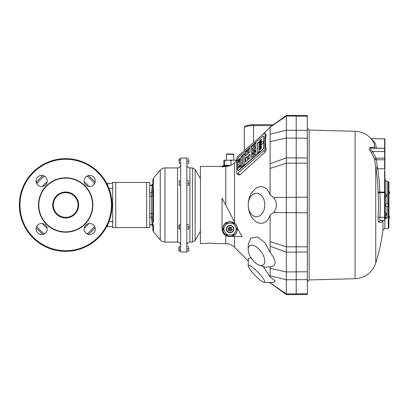 <?xml version="1.0" encoding="UTF-8"?>
<svg xmlns="http://www.w3.org/2000/svg" width="410" height="410" viewBox="0 0 410 410"><rect width="100%" height="100%" fill="white"/><g stroke="black" fill="none" stroke-linecap="round" stroke-linejoin="round"><path stroke-width="0.61" d="M89.723 175.403A5.561 5.561 0 0 0 84.906 183.747A5.561 5.561 0 0 0 94.541 183.747A5.561 5.561 0 0 0 89.723 175.403M89.723 223.476A5.561 5.561 0 0 0 84.906 231.819A5.561 5.561 0 0 0 94.541 231.819A5.561 5.561 0 0 0 89.723 223.476M41.656 223.476A5.561 5.561 0 0 0 36.838 231.819A5.561 5.561 0 0 0 46.474 231.819A5.561 5.561 0 0 0 41.656 223.476M41.656 175.403A5.561 5.561 0 0 0 36.838 183.747A5.561 5.561 0 0 0 46.474 183.747A5.561 5.561 0 0 0 41.656 175.403M65.692 192.023A12.976 12.976 0 0 1 76.931 211.488A12.976 12.976 0 0 1 54.448 211.488A12.976 12.976 0 0 1 65.692 192.023M65.692 192.638A12.361 12.361 0 0 0 54.986 211.181A12.361 12.361 0 0 0 76.393 211.181A12.361 12.361 0 0 0 65.692 192.638M95.094 182.409A37.079 37.079 0 0 0 88.278 175.593M43.101 175.593A37.079 37.079 0 0 0 36.285 182.409M36.285 227.591A37.079 37.079 0 0 0 43.101 234.407M88.278 234.407A37.079 37.079 0 0 0 95.094 227.591A37.079 37.079 0 0 1 88.278 234.407M65.692 251.35A46.35 46.35 0 0 0 112.043 205A46.35 46.35 0 0 0 65.692 158.649A46.35 46.35 0 0 0 19.337 205A46.35 46.35 0 0 0 65.692 251.35M65.692 250.735A45.735 45.735 0 0 0 105.298 182.132A45.735 45.735 0 0 0 26.081 182.132A45.735 45.735 0 0 0 65.692 250.735M65.692 232.193A27.193 27.193 0 0 0 89.242 191.403A27.193 27.193 0 0 0 42.138 191.403A27.193 27.193 0 0 0 65.692 232.193M65.692 231.86A26.86 26.86 0 0 0 88.955 191.567A26.86 26.86 0 0 0 42.425 191.567A26.86 26.86 0 0 0 65.692 231.86M107.717 226.633L112.658 226.633L107.717 226.633A1.235 1.235 0 0 1 106.861 226.289A1.235 1.235 0 0 0 107.717 226.633L107.717 224.552M106.861 183.711A1.235 1.235 0 0 1 107.717 183.367L112.658 183.367M389.5 192.618L389.5 192.91L389.5 192.618A1.778 1.778 0 0 0 388.921 191.444A1.778 1.778 0 0 1 389.5 192.618M389.5 217.09L389.5 217.382L389.5 217.09A1.778 1.778 0 0 0 388.921 215.916A1.778 1.778 0 0 1 389.5 217.09M388.921 206.584L386.727 206.543L388.301 206.573L388.301 203.427L387.066 203.447L388.921 203.416L388.921 227.248M387.993 206.568L387.993 203.432M385.236 204.718L387.066 203.447L387.066 181.517L388.301 181.517L388.921 182.132L388.921 203.416M385.272 217.146A0.62 0.569 65.6 0 0 385.344 216.921L387.066 218.176L384.811 218.207M382.428 221.082A195.227 97.6 178.8 0 1 382.299 221.502L381.91 222.169L378.912 222.22C378.24 221.959 377.964 220.298 378.087 217.244A188.318 188.287 90 0 0 378.087 192.756L378.051 191.911A187.913 185.166 5.9 0 0 375.99 168.787A26.122 2.537 -99.7 0 1 375.75 167.188L375.75 263.107A195.293 195.293 0 0 0 382.971 230.102L382.971 220.652M385.236 205.282L386.727 206.543L385.21 205M385.21 191.096L385.21 179.662C385.323 180.789 385.938 181.404 387.066 181.517M384.903 220.38A0.62 0.62 0 0 1 384.606 220.462A0.62 0.62 0 0 0 384.903 220.38L384.903 171.037M378.087 192.756L379.85 192.638A190.102 190.076 -90 0 1 379.85 217.361C379.732 219.335 380.008 220.39 380.68 220.529L384.606 220.462L384.606 138.862A0.62 0.62 0 0 1 384.903 138.944A0.62 0.62 0 0 0 384.606 138.862L371.04 138.626L384.606 138.862M378.087 217.244L384.903 217.361L384.903 192.638L379.85 192.638L379.809 192.1A1.855 0.313 178.5 0 1 378.051 191.911M371.988 139.743L373.561 140.963L375.396 143.372L376.226 146.99L376.093 148.292L371.316 148.21C370.005 148.604 370.435 149.717 372.598 151.541L376.052 158.147L377.487 167.26A1.855 0.42 171.6 0 1 375.75 167.188L374.427 158.767L371.24 152.51C369.159 149.64 368.764 147.969 370.051 147.487L374.489 147.175L374.376 144.043L373.546 141.998C369.215 135.29 363.065 131.712 355.091 131.272L355.091 278.728L309.145 279.933L307.341 281.788M296.215 115.384L307.341 115.579L307.341 293.77L286.329 293.944L286.329 294.616L296.215 294.616L296.215 115.384L286.329 115.384L286.329 293.944L270.103 282.803L270.103 282.183M263.174 266.536L270.103 276.929L275.161 280.978L272.573 282.669L264.23 282.382A11.741 2.147 46 0 1 254.958 275.3A11.741 2.147 46 0 1 248.199 265.788A11.741 2.147 46 0 1 248.342 265.357A11.741 2.147 46 0 1 258.802 273.106A11.741 2.147 46 0 1 264.23 282.382M251.125 257.89L248.404 258.346L248.199 265.788M248.199 249.495A11.741 5.873 54.7 0 1 255.563 246.456A11.741 5.873 54.7 0 1 264.593 259.228A11.741 5.873 54.7 0 1 259.269 265.152A11.741 5.873 54.7 0 1 249.721 255.368A11.741 5.873 54.7 0 1 248.199 249.495L248.199 244.56L250.833 238.113L257.582 236.975L265.014 242.781L270.103 252.406L270.103 215.142C267.284 222.456 262.871 224.844 256.86 222.307C251.391 218.709 248.506 212.939 248.199 205C248.506 197.061 251.391 191.291 256.86 187.693C262.871 185.156 267.284 187.544 270.103 194.858L270.103 127.151L261.283 135.971M236.683 160.571L234.499 162.755L234.499 222.112L235.171 223.701M237.211 227.965L237.395 227.842C237.431 233.203 234.997 236.098 230.087 236.519C222.322 236.97 219.837 224.967 227.14 222.297C230.41 221.092 233.254 221.738 235.683 224.234L235.432 224.265M237.052 227.693C237.523 228.36 237.528 228.073 237.067 226.827C236.929 226.125 235.181 223.168 235.55 224.557M237.482 228.524L242.11 236.519L229.467 236.519L225.761 235.524L222.722 232.183M264.998 133.347A1.855 0.656 130.9 0 1 265.085 133.604L265.085 148.743A1.855 0.656 130.9 0 1 263.773 150.808L237.995 173.138A1.855 0.656 130.9 0 1 236.79 173.62A1.855 0.656 130.9 0 1 236.683 173.343L236.683 158.204A1.855 0.656 130.9 0 1 237.995 156.143L263.773 133.814A1.855 0.656 130.9 0 1 264.998 133.347L266.239 134.711C265.255 138.811 265.255 143.859 266.239 149.855L265.198 151.987L239.963 174.773L238.476 174.747M229.467 236.519A7.416 7.416 0 0 1 222.051 229.103L222.051 198.235L225.761 205L225.761 166.373L227.365 166.373M229.564 165.773L222.876 165.773L222.978 166.373M222.876 165.773A21.361 21.361 0 0 1 224.167 165.358A20.536 2.67 90 0 1 224.706 165.625A20.536 18.973 90 0 1 230.287 165.512M226.376 160.192L233.792 160.192L233.792 154.324L226.376 154.324L226.376 160.192M226.376 154.324L226.689 154.011L233.485 154.011L233.792 154.324M225.761 205L234.499 222.112M230.087 236.314A7.211 7.211 0 0 1 223.839 225.495A7.211 7.211 0 0 1 236.334 225.495A7.211 7.211 0 0 1 230.087 236.314M223.388 228.964L224.07 230.42L223.306 229.103L226.699 223.23L228.216 223.23L226.699 223.23M233.474 234.976L234.238 233.659L233.474 234.976L226.699 234.976L225.936 233.659L226.617 234.833M233.556 223.373L231.957 223.23L233.474 223.23L236.867 229.103L234.238 233.659A6.16 6.16 0 0 1 231.957 234.976M229.154 232.69A3.71 3.71 0 0 1 227.442 226.504A3.71 3.71 0 0 1 233.659 228.114A3.71 3.71 0 0 1 229.154 232.69M229.231 232.393A3.398 3.398 0 0 0 233.362 228.196A3.398 3.398 0 0 0 227.663 226.72A3.398 3.398 0 0 0 229.231 232.393M234.499 162.755C232.065 165.117 229.154 166.322 225.761 166.373L222.051 166.972L222.051 166.373L200.423 166.373L200.423 243.627L210.309 243.13L216.49 243.627L225.761 243.627L225.761 235.524M222.051 198.235L223.845 201.597M180.646 251.971L180.646 158.029L186.827 158.029L186.827 251.971L180.646 251.971M178.975 250.7L178.975 247.051L178.975 250.7M177.556 167.921L177.556 242.079L164.984 242.079L164.984 167.921L177.556 167.921A3.09 3.09 0 0 0 180.646 164.83M164.984 242.079A6.181 6.181 0 0 1 160.254 239.876L153.494 231.819L152.771 229.831L152.771 225.085M151.531 224.46L151.797 224.572L152.151 223.768A1.235 0.989 -170.7 0 1 153.099 224.183L153.494 226.192A3.09 2.439 180 0 1 152.956 225.459L152.771 225.649L151.659 224.624L149.742 224.624L149.742 185.223L151.531 185.223L152.771 183.987L152.771 184.915L152.771 183.987M149.742 192.761L151.531 192.761L152.151 187.124A1.235 0.733 -173.1 0 0 153.099 186.934L153.099 185.817L153.494 188.564A3.09 1.896 180 0 0 152.956 189.128L152.771 218.791L153.099 223.066L153.494 221.436A3.09 1.896 180 0 1 152.956 220.872L151.797 220.944L151.531 219.124A1.235 0.333 180 0 0 152.771 218.791M153.494 183.808L153.099 185.817A1.235 0.989 170.7 0 1 152.151 186.232L151.659 185.376L152.771 184.351L152.956 184.541L152.771 180.169L153.494 178.181L153.494 183.808A3.09 2.439 180 0 0 152.956 184.541L153.099 185.817M152.151 187.124L152.151 186.232M178.975 228.759L178.975 225.11L178.975 228.759M178.975 161.022L178.975 160.146M270.103 194.858L273.583 197.487C277.314 202.494 277.314 207.506 273.583 212.513L270.103 215.142M248.199 205A11.741 8.302 90 0 1 260.652 194.832A11.741 8.302 90 0 1 260.652 215.168A11.741 8.302 90 0 1 248.199 205M270.103 252.406C274.956 258.413 278.293 266.069 270.103 266.751L265.275 267.279L259.269 265.152M239.901 162.191A1.686 0.594 130.9 0 1 239.317 163.892A1.686 0.594 130.9 0 1 237.713 164.717A1.778 1.778 0 0 1 239.901 162.191M238.671 160.12L238.938 159.644L238.282 160.213M239.809 159.521L240.127 158.936L239.486 159.49L239.809 159.521M261.313 144.279A1.778 1.778 0 0 1 263.502 141.752A1.686 0.594 130.9 0 1 262.943 143.423A1.686 0.594 130.9 0 1 261.334 144.305A1.686 0.594 130.9 0 1 261.313 144.279A1.686 0.594 130.9 0 1 261.288 144.217M261.006 142.244L260.729 141.85L260.078 142.834M260.027 142.823L259.817 142.639L261.155 141.46L260.888 142.137L260.729 141.85M388.608 203.421L388.608 206.578M240.388 166.557L239.271 166.655L238.159 168.489L239.086 167.101L239.086 167.526L239.46 167.198L239.46 166.773L240.388 166.557L240.198 166.214M240.603 166.747L239.491 166.844M239.46 166.87L239.163 167.172M260.283 140.656L260.042 141.763M261.324 140.246L260.724 141.096M260.504 141.363L260.283 140.62L261.334 139.369L259.817 140.676L259.889 141.737M260.037 141.742L259.817 141.552C260.314 141.711 260.816 141.265 261.334 140.21L261.334 139.861L260.509 140.574L260.283 141.178M261.103 142.326L260.95 142.039M260.801 142.167L260.719 142.434M260.037 142.834L260.386 143.239M259.817 142.316L260.165 143.049L261.334 141.537L261.334 141.004L259.996 142.47M260.56 149.465L259.971 149.158L259.94 149.676M260.124 149.404L260.073 149.717M260.042 149.481L259.822 149.291C260.329 149.855 260.827 149.419 261.329 147.984L261.201 148.087C260.796 149.04 260.386 149.399 259.971 149.158M261.329 147.984L261.334 147.595L259.822 148.902L259.822 149.271L261.308 148.179M261.334 142.526L261.334 142.106L259.822 143.413L259.822 144.223L260.007 143.587L260.55 143.121L260.55 143.597L261.155 142.593L261.155 142.941M260.791 144.243L260.519 144.602M261.098 143.244L259.822 144.351L259.822 144.684L261.098 143.582M261.155 143.531L259.822 145.053L259.822 145.406L260.524 144.617M260.873 144.315L260.606 144.018M260.575 144.648L261.334 143.592M260.263 146.052L260.068 146.309M259.925 145.576L260.939 144.694L259.822 146.524L261.334 145.212L260.212 146.011L261.334 144.305M261.283 144.223L259.822 145.488M261.334 145.98L260.417 146.513M260.304 146.416L259.822 147.759L261.334 145.663L259.822 146.539L260.304 146.416L260.524 146.959M261.114 147.682L260.827 147.656M261.324 147.118L260.57 147.492L260.509 148.056M260.873 147.749L260.606 147.467M260.57 147.492L259.822 148.492L259.822 148.845L260.529 148.087M260.56 148.102L261.334 146.472L259.822 147.779L259.822 148.128L261.155 146.975M259.397 141.973L257.936 143.239L257.936 152.971M257.716 153.161L259.397 151.705L259.397 141.599L257.716 143.049L257.716 153.161M255.948 147.385L254.466 148.671L254.466 151.218M254.246 151.408L255.948 149.937L255.948 147.005L254.246 148.482L254.246 151.408M255.948 151.182L254.466 152.464L254.466 155.052M254.246 152.274L254.246 155.241L255.948 153.765L255.948 150.803L254.246 152.274L254.466 152.464M253.354 149.635L251.894 150.9L251.894 153.448M251.673 153.637L253.354 152.182L253.354 149.255L251.673 150.711L251.673 153.637M253.354 153.427L251.894 154.693L251.894 157.281M251.673 154.503L251.673 157.471L253.354 156.015L253.354 153.053L251.673 154.503L251.894 154.693M255.948 143.172L254.466 144.458L254.466 146.964M254.246 147.154L255.948 145.683L255.948 142.798L254.246 144.269L254.246 147.154M253.354 145.422L251.894 146.688L251.894 149.194M251.673 146.498L251.673 149.383L253.354 147.928L253.354 145.043L251.673 146.498L251.894 146.688M250.028 148.302L248.486 149.635L248.486 153.289M248.27 153.478L250.028 151.956L250.028 147.923L248.27 149.445L248.27 153.478M247.373 150.598L245.826 151.941L245.826 155.595M245.605 151.751L245.605 155.785L247.373 154.252L247.373 150.219L245.605 151.751L245.826 151.941M250.028 154.406L248.486 155.744L248.486 159.372M248.27 155.554L248.27 159.562L250.028 158.04L250.028 154.032L248.27 155.554L248.486 155.744M247.373 156.707L245.826 158.045L245.826 161.678M245.605 157.855L245.605 161.868L247.373 160.336L247.373 156.328L245.605 157.855L245.826 158.045M244.734 153.934L243.14 155.313L243.14 165.784M242.925 165.973L244.734 164.405L244.734 153.555L242.925 155.123L242.925 165.973M242.771 155.636L241.244 156.958L241.244 167.429M241.024 156.769L241.024 167.613L242.771 166.106L242.771 155.257L241.024 156.769L241.244 156.958M239.271 165.307L238.159 167.147L239.271 165.537L240.388 165.22L239.409 165.43M240.603 165.404L239.491 165.496M240.388 165.22L240.26 164.866M239.486 158.901L240.127 158.009L239.486 158.901M240.127 160.459L239.486 161.35L240.127 160.459M239.696 158.901L239.486 159.382L239.814 159.008M239.486 159.931L240.127 159.377L239.507 159.951M239.486 160.807L240.127 160.248L239.486 160.822M238.938 159.224L238.282 159.803L238.938 159.224M238.282 160.228L238.625 160.079M238.482 160.5L238.282 160.971L238.938 160.177L238.594 160.597M238.282 161.048L238.876 160.551L238.287 161.386L238.938 160.822L238.348 161.32L238.938 160.479L238.282 161.048M238.348 161.981L238.938 161.468L238.374 162.001M238.907 161.294L238.369 161.74L238.907 161.294M237.554 164.323L237.554 169.894A2.47 0.876 -49.1 0 0 237.687 170.247A2.47 0.876 -49.1 0 0 239.302 169.617L262.026 149.937A2.47 0.876 -49.1 0 0 263.773 147.185L263.773 136.679A2.47 0.876 -49.1 0 0 263.645 136.325A2.47 0.876 -49.1 0 0 262.026 136.955L239.302 156.635A2.47 0.876 -49.1 0 0 237.554 159.387L237.554 163.39M237.687 170.247L237.902 170.437A2.47 0.876 -49.1 0 0 239.522 169.801L262.246 150.121A2.47 0.876 -49.1 0 0 263.994 147.374L263.994 136.868A2.47 0.876 -49.1 0 0 263.866 136.515L263.645 136.325M270.103 276.929L270.103 266.751M307.341 251.981L286.329 252.14L270.103 246.236M307.341 246.789L286.329 246.805L270.103 241.572M270.103 168.428L286.329 163.195L307.341 163.211M270.103 163.764L286.329 157.86L307.341 158.019M270.103 127.197L286.329 116.056L307.341 116.23M225.761 166.373L222.051 166.373M153.099 186.934L152.956 189.128L151.797 189.056M152.771 226.012L151.531 224.777L149.742 224.624M152.151 223.768L151.797 220.944M152.771 191.808L152.771 195.765A1.235 0.543 180 0 1 151.531 196.308L151.531 192.761A1.235 0.876 180 0 1 152.771 193.638L152.771 191.808M149.742 213.692L151.531 213.692A1.235 0.543 180 0 1 152.771 214.235L152.771 218.192M153.099 224.183L152.956 225.459A1.235 1.204 -130.1 0 0 151.797 224.572M152.151 222.876A1.235 0.733 173.1 0 1 153.099 223.066M151.531 190.875A1.235 0.333 180 0 1 152.771 191.209M151.797 185.428A1.235 1.204 130.1 0 0 152.956 184.541M186.827 251.043L186.827 246.717M188.805 247.799L188.805 249.962L188.805 247.799M188.805 251.043L188.805 249.962L188.805 251.043M186.914 246.717L188.713 246.717M186.914 248.88L188.713 248.88M186.914 251.043L188.713 251.043M186.827 185.223L186.827 180.897M188.805 181.978L188.805 184.141L188.805 181.978M188.805 185.223L188.805 184.141L188.805 185.223M186.914 180.897L188.713 180.897M186.914 183.06L188.713 183.06M186.914 185.223L188.713 185.223M186.827 163.282L186.827 158.957M188.805 160.038L188.805 162.201L188.805 160.038M188.805 163.282L188.805 162.201L188.805 163.282M186.914 158.957L188.713 158.957M186.914 161.12L188.713 161.12M186.914 163.282L188.713 163.282M186.827 229.103L186.827 224.777M188.805 225.859L188.805 228.021L188.805 225.859M188.805 229.103L188.805 228.021L188.805 229.103M186.914 224.777L188.713 224.777M186.914 226.94L188.713 226.94M186.914 229.103L188.713 229.103M228.216 234.976A6.16 6.16 0 0 1 225.936 233.659L224.07 230.42A6.16 6.16 0 0 1 224.07 227.786M230.702 231.153L229.472 227.053L228.001 228.611L230.087 229.103L228.616 230.661L230.702 231.153L232.168 229.595L230.087 229.103L231.558 227.545L229.472 227.053M228.001 228.611L228.616 230.661M232.168 229.595L231.558 227.545M225.936 224.547A6.16 6.16 0 0 1 228.216 223.23L231.957 223.23A6.16 6.16 0 0 1 234.238 224.547M226.11 160.192L224.706 160.812L224.511 160.192L232.178 160.192L230.968 160.812L230.968 165.225M224.511 160.192L224.024 160.192L223.824 160.812L223.824 165.455M224.706 160.812L224.706 165.625M235.14 160.192L236.15 160.192L236.35 160.812L235.14 160.192L232.178 160.192M230.968 160.812L229.564 160.192M307.341 293.77L307.341 294.421L296.215 294.616M374.489 147.175A1.855 1.794 -170.9 0 0 376.124 148.2L384.606 148.343A0.62 0.6 180 0 1 384.903 148.42L384.903 138.944M374.463 147.21A1.855 1.83 -89 0 0 376.093 148.292M370.051 147.487A1.855 1.63 -89 0 0 371.316 148.21L384.606 148.44A0.62 0.62 0 0 1 384.903 148.522L384.903 148.42M371.24 152.51L372.598 151.541L384.903 151.541L384.903 148.522M374.427 158.767L376.052 158.147L384.903 158.147L384.903 151.541M374.571 159.331A1.855 0.989 171.2 0 0 376.211 159.736L384.606 159.813A0.62 0.333 180 0 1 384.903 159.859L384.903 158.147M377.487 167.26A24.544 2.562 79.6 0 0 377.728 168.756A189.697 186.924 -174.1 0 1 379.809 192.1L384.903 192.126M375.99 168.787A1.855 0.307 171.3 0 0 377.728 168.756L384.903 168.792L384.903 159.859M378.912 222.22A1.855 1.809 89 0 1 380.68 220.529L384.606 220.462M381.91 222.169A1.855 1.835 89 0 1 383.704 220.477L382.361 221.113M382.299 221.502A1.855 1.584 17.1 0 1 382.33 221.221M380.398 220.534L382.479 220.498M384.903 191.096L385.272 191.096L385.272 218.904L384.903 218.904M387.066 206.553L387.066 218.176L384.78 217.418M146.652 227.56L146.652 182.44L149.742 182.44L149.742 227.56L112.658 227.56L112.658 182.44L115.748 182.44L115.748 227.56M146.652 182.44L115.748 182.44M94.546 183.736A35.844 35.844 0 0 0 86.951 176.141M44.429 176.141A35.844 35.844 0 0 0 36.833 183.736M36.833 226.264A35.844 35.844 0 0 0 44.429 233.859M86.951 233.859A35.844 35.844 0 0 0 94.546 226.264M84.234 228.155A29.663 29.663 0 0 0 88.847 223.542M42.532 223.542A29.663 29.663 0 0 0 47.145 228.155M88.847 186.458A29.663 29.663 0 0 0 84.234 181.845M47.145 181.845A29.663 29.663 0 0 0 42.532 186.458M108.932 221.687L112.658 221.687M108.932 188.313L112.658 188.313M107.717 183.367L107.717 185.448M388.301 206.573L388.301 228.483L388.921 227.868M388.301 181.517L388.301 203.427M384.811 220.421L384.811 228.483L388.301 228.483M355.091 131.272L309.145 130.067L309.145 279.933M234.499 236.519L234.499 247.245L248.199 260.945M195.129 205L195.129 240.526L192.449 242.079L192.449 167.921L195.129 169.474L195.129 205M192.449 167.921L189.917 167.921L189.917 242.079C188.036 242.264 187.006 243.294 186.827 245.17M180.646 246.717L179.308 246.717L179.308 251.033M160.254 239.876L160.254 170.124C161.504 168.695 163.083 167.957 164.984 167.921M153.494 188.564L153.494 221.436M153.494 226.192L153.494 231.819M180.646 224.777L179.308 224.777L179.308 229.093M180.646 180.897L179.308 180.897L179.308 185.223L178.975 184.889M180.646 158.957L179.308 158.957L179.308 163.282L178.975 162.949M272.25 125.593L253.57 125.593L253.57 124.717M266.239 134.711L265.085 133.604M265.198 151.987L263.773 150.808M239.963 174.773L237.995 173.138M266.239 149.855L265.085 148.743M307.341 271.784L286.329 271.938L270.103 268.401M307.341 279.605L286.329 279.779L270.103 275.827M307.341 212.821L273.583 212.513M273.583 197.487L307.341 197.179M307.341 138.216L286.329 138.062L270.103 141.599M270.103 134.172L286.329 130.221L307.341 130.395M253.57 142.649L253.57 125.593A9.271 2.398 180 0 0 244.304 127.992C244.626 126.311 245.267 125.07 253.57 124.676L273.516 124.676M151.531 219.124L151.531 196.308L149.742 196.308M149.742 217.238L151.531 217.238A1.235 0.876 180 0 0 152.771 216.362M236.104 230.42A6.16 6.16 0 0 0 236.104 227.786M384.903 138.98A0.62 0.6 180 0 0 384.606 138.903L371.086 138.672M384.903 217.669L385.272 217.669M385.272 192.331L384.903 192.331M388.921 218.556A1.778 1.778 0 0 0 389.5 217.382A1.778 1.778 0 0 1 388.921 218.556M388.921 194.084A1.778 1.778 0 0 0 389.5 192.91M384.903 179.662L385.21 179.662M385.272 215.952A1.778 1.778 0 0 0 385.272 212.585M385.272 197.415A1.778 1.778 0 0 0 385.272 194.048M375.75 263.107C372.188 272.717 365.305 277.924 355.091 278.728M309.145 130.067L307.341 128.212M269.831 282.577L286.329 294.616M200.423 178.734L195.129 169.474M200.423 231.266L195.129 240.526M192.449 242.079L189.917 242.079M189.917 167.921C188.036 167.736 187.006 166.706 186.827 164.83M180.646 251.043L179.308 251.043L178.975 250.71M179.308 246.717L178.975 247.051M177.556 242.079C179.431 242.264 180.461 243.294 180.646 245.17M153.494 178.181L160.254 170.124M149.742 185.376L151.659 185.376M180.646 229.103L179.308 229.103L178.975 228.77M179.308 224.777L178.975 225.11M180.646 185.223L179.308 185.223M179.308 180.897L178.975 181.23M180.646 163.282L179.308 163.282M179.308 158.957L178.975 159.29M238.697 175.096L236.79 173.62M286.329 115.384L270.103 127.151M244.304 150.68L244.304 127.992M225.761 243.627C229.154 243.678 232.065 244.883 234.499 247.245M384.811 228.483L382.971 230.102"/></g></svg>
